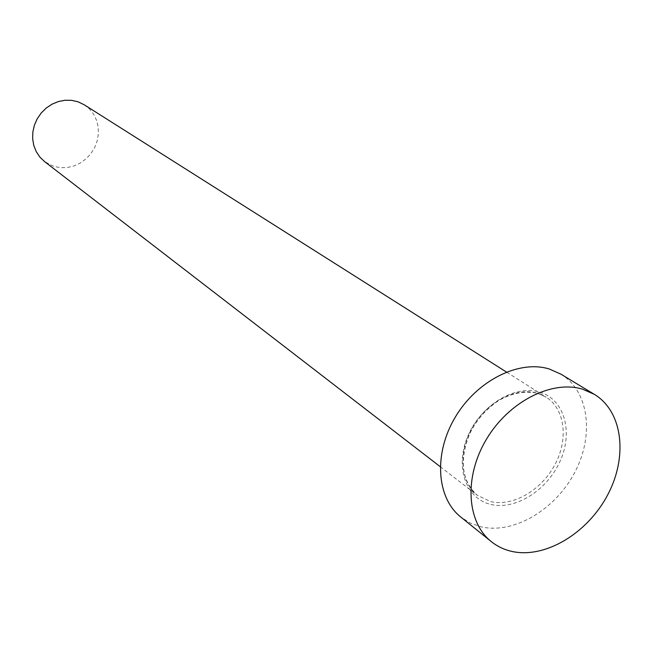 <?xml version="1.0" encoding="UTF-8"?>
<svg xmlns="http://www.w3.org/2000/svg" width="653" height="653" viewBox="0 0 653 653"><rect width="100%" height="100%" fill="white"/><g stroke="black" fill="none" stroke-linecap="round" stroke-linejoin="round"><path stroke-width="0.49" stroke-dasharray="3.27 2.45" d="M84.253 104.798L89.469 108.994L93.632 114.259L96.579 120.364L98.179 127.041L98.383 134.004L97.175 140.958L94.628 147.611L90.832 153.675L85.967 158.899L80.221 163.07L73.838 166.001L67.096 167.56L60.272 167.674L53.66 166.344L44.535 161.56M560.821 374.112C588.973 391.049 594.491 435.216 574.754 472.413C555.303 509.724 513.895 534.358 481.228 526.857L470.389 523.094L460.789 517.045M490.893 504.451C515.682 510.491 547.736 489.921 560.396 460.496C573.407 431.176 564.102 399.04 539.402 391.996C514.907 384.503 480.788 405.195 467.858 436.082C454.553 466.862 465.916 498.876 490.893 504.451M537.264 393.179L546.153 397.163C565.057 409.047 568.6 439.371 554.83 464.846C541.255 490.411 512.719 506.957 490.525 501.577L477.425 495.366C460.324 482.428 457.941 452.064 472.723 426.923C487.326 401.701 516.164 386.87 537.264 393.179M440.195 466.658L477.425 495.366C461.598 480.951 459.067 460.316 469.85 433.453C476.837 419.504 486.567 408.468 499.031 400.371C512.025 392.992 524.832 390.625 537.427 393.269L546.153 397.163L506.426 372.022"/><path stroke-width="0.98" d="M440.195 466.658L44.535 161.56L39.866 157.071L36.242 151.643L33.793 145.472L32.65 138.828L32.854 131.971L34.405 125.188L37.237 118.764L41.245 112.961L46.249 108.031L52.044 104.17L58.395 101.55L65.022 100.252L71.659 100.35L78.034 101.803L84.253 104.798L506.426 372.022M491.276 541.598L460.789 517.045C436.473 497.872 433.421 453.615 455.288 417.136C476.919 380.544 518.972 359.542 549.32 369.018L560.821 374.112L594.328 394.339C622.84 411.504 628.047 456.692 607.657 494.917C587.561 533.264 545.239 558.829 512.017 551.45C504.255 549.728 497.341 546.439 491.276 541.598C466.634 522.18 463.842 476.845 486.436 439.257C508.785 401.554 551.834 379.703 582.656 389.204L594.328 394.339"/></g></svg>
